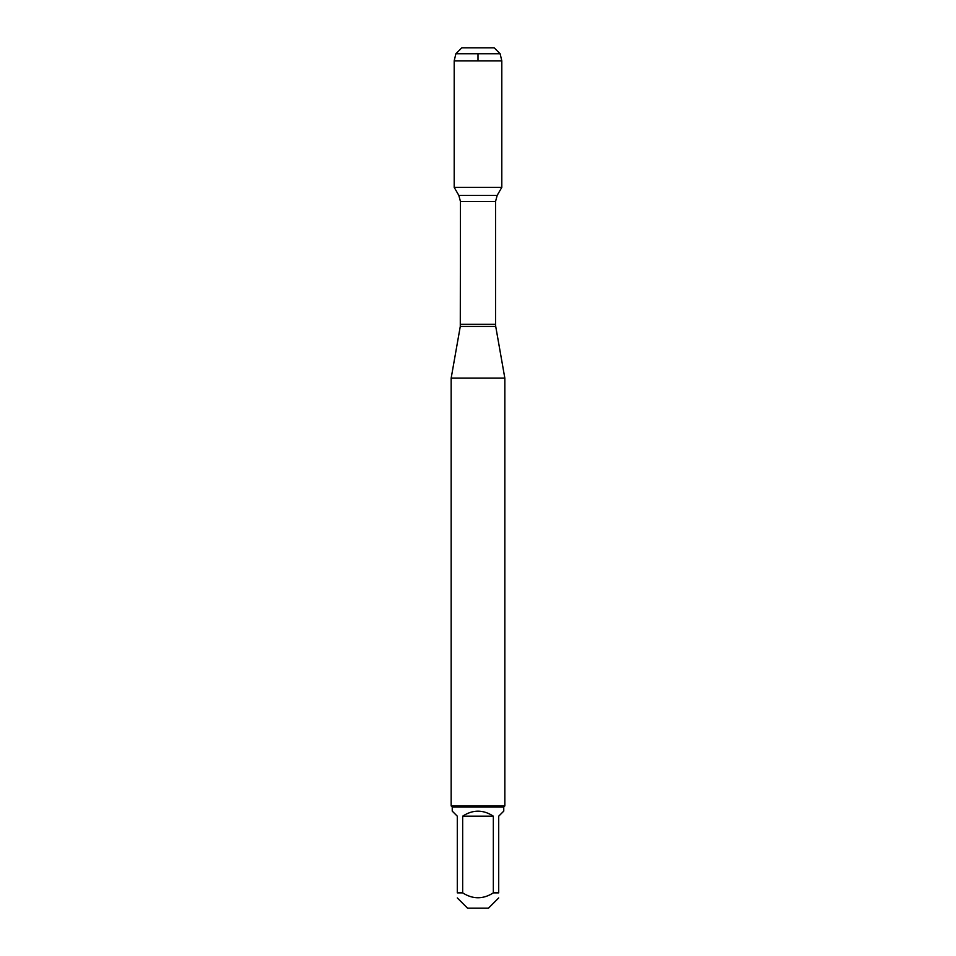 <?xml version="1.0" encoding="UTF-8"?>
<svg xmlns="http://www.w3.org/2000/svg" width="956" height="956" viewBox="0 0 956 956"><rect width="100%" height="100%" fill="white"/><g stroke="black" fill="none" stroke-linecap="round" stroke-linejoin="round"><path stroke-width="1.43" d="M478 47.8L461.82 47.8L455.869 53.751L454.196 60.837L454.196 187.364L458.82 195.383L460.457 201.513L460.278 326.45L495.722 326.45L504.84 378.146L451.16 378.146L451.16 805.908L504.84 805.908L504.84 378.146M454.196 187.364L501.804 187.364L454.196 187.364M498.709 897.923L488.432 908.2L467.568 908.2L457.291 897.923M493.332 816.173C483.115 809.493 472.885 809.493 462.668 816.173L493.332 816.173L493.332 892.868C483.115 899.393 472.885 899.393 462.668 892.868L457.291 892.868C457.291 899.393 457.291 899.393 457.291 892.868L457.291 816.173L452.236 811.118L452.236 806.972L503.764 806.972L503.764 811.118L498.709 816.173L498.709 892.868C498.709 899.393 498.709 899.393 498.709 892.868L493.332 892.868M462.668 816.173L462.668 892.868M503.764 806.972L504.84 805.908M455.869 53.751L461.82 47.8L494.18 47.8L500.131 53.751L455.869 53.751L454.196 60.837L501.804 60.837L501.804 187.364L497.18 195.383L458.82 195.383M500.131 53.751L501.804 60.837M454.196 60.837L454.196 187.364L478 187.364M478 60.837L478 53.751M460.457 324.323L495.543 324.323L495.543 201.513L460.457 201.513M460.278 326.45L451.16 378.146M495.543 201.513L497.18 195.383M495.722 326.45L495.543 324.323M452.236 806.972L451.16 805.908"/></g></svg>

